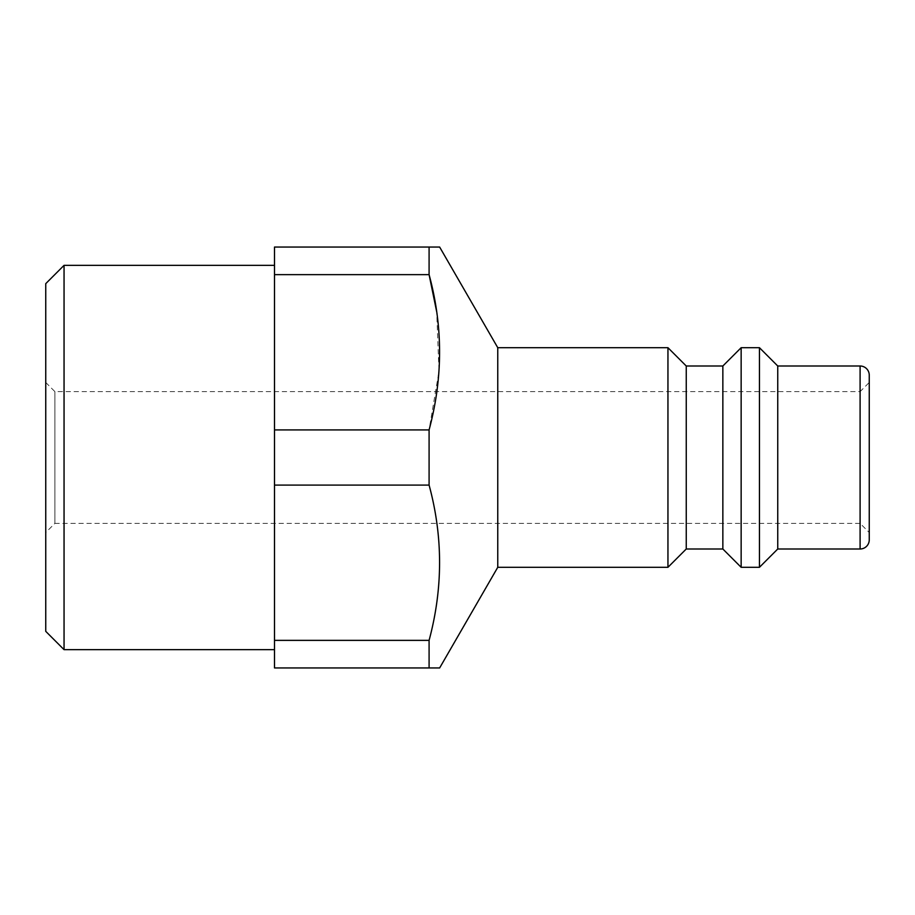 <?xml version="1.0" encoding="UTF-8"?>
<svg xmlns="http://www.w3.org/2000/svg" width="915" height="915" viewBox="0 0 915 915"><rect width="100%" height="100%" fill="white"/><g stroke="black" fill="none" stroke-linecap="round" stroke-linejoin="round"><path stroke-width="0.69" stroke-dasharray="4.58 3.43" d="M45.75 532.53L45.75 382.47L45.75 532.53L54.9 523.38L54.9 391.62L54.9 523.38L860.1 523.38L860.1 391.62L869.25 382.47M45.75 382.47L54.9 391.62L860.1 391.62L860.1 523.38L869.25 532.53M274.5 265.35L274.5 649.65L274.5 265.35M497.76 567.3L497.76 347.7M429.089 485.087L274.5 485.087L274.5 667.95L429.089 667.95L429.089 640.363C443.066 588.894 443.066 537.139 429.089 485.087L429.089 429.913L438.994 371.227L436.695 311.798M429.089 247.05L274.5 247.05L274.5 274.637L429.089 274.637L429.089 247.05L439.646 247.05M274.5 640.363L429.089 640.363M274.5 485.087L274.5 429.913L429.089 429.913M274.5 274.637L274.5 429.913M64.05 649.65L64.05 265.35M45.75 631.35L45.75 283.65M869.25 539.85L869.25 375.15M777.75 549L777.75 366M759.45 567.3L759.45 347.7M741.15 567.3L741.15 347.7M722.85 549L722.85 366M686.25 549L686.25 366M667.95 567.3L667.95 347.7M860.1 549L860.1 366"/><path stroke-width="1.37" d="M497.76 347.7L497.76 567.3L667.95 567.3L667.95 347.7L497.76 347.7L439.646 247.05L429.089 247.05L429.089 274.637C443.066 326.106 443.066 377.861 429.089 429.913L429.089 485.087C443.066 536.556 443.066 588.311 429.089 640.363L429.089 667.95L439.646 667.95L274.5 667.95L274.5 485.087L429.089 485.087M667.95 347.7L686.25 366L686.25 549L667.95 567.3M686.25 549L722.85 549L741.15 567.3L759.45 567.3L759.45 347.7L741.15 347.7L741.15 567.3M686.25 366L722.85 366L722.85 549M722.85 366L741.15 347.7M759.45 347.7L777.75 366L777.75 549L759.45 567.3M777.75 549L860.1 549A9.15 9.15 0 0 0 869.25 539.85L869.25 375.15A9.15 9.15 0 0 0 860.1 366L860.1 549M777.75 366L860.1 366M869.25 532.53L869.25 382.47L869.25 532.53M64.05 649.65L64.05 265.35L45.75 283.65L45.75 631.35L64.05 649.65L274.5 649.65M64.05 265.35L274.5 265.35M497.76 567.3L439.646 667.95M436.695 311.798L429.089 274.637L274.5 274.637L274.5 247.05L429.089 247.05M429.089 640.363L274.5 640.363M429.089 429.913L274.5 429.913L274.5 485.087M274.5 429.913L274.5 274.637"/></g></svg>
